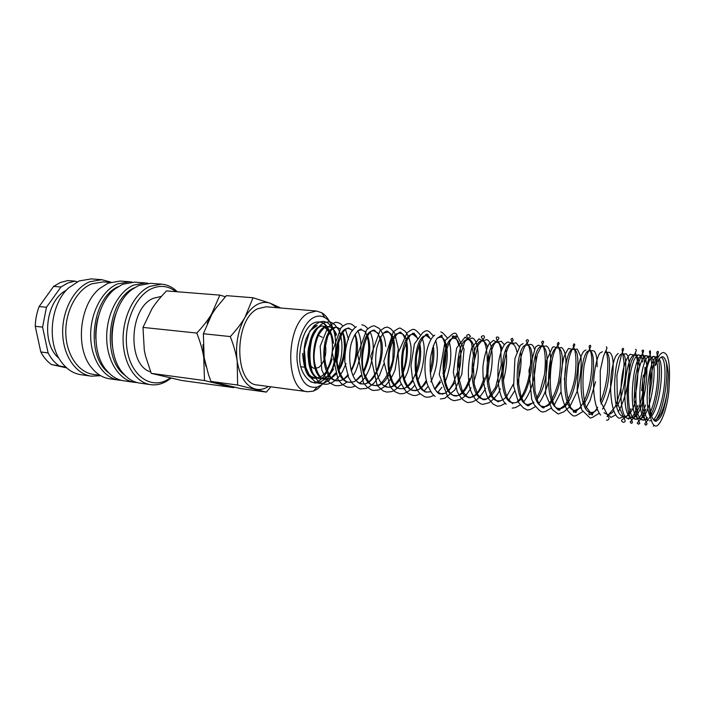 <?xml version="1.0" encoding="UTF-8"?>
<svg xmlns="http://www.w3.org/2000/svg" width="705" height="705" viewBox="0 0 705 705"><rect width="100%" height="100%" fill="white"/><g stroke="black" fill="none" stroke-linecap="round" stroke-linejoin="round"><path stroke-width="1.06" d="M668.745 392.095C667.009 410.187 659.113 429.75 654.452 425.459C650.662 423.493 649.578 411.2 649.719 408.495C650.036 406.018 650.468 413.985 652.257 417.651C653.861 420.638 655.236 421.784 656.381 421.105C660.382 418.188 663.528 415.783 667.335 391.645L668.208 376.435C668.622 369.878 665.679 353.901 661.272 357.188C659.404 358.122 657.465 360.81 655.447 365.26C653.976 367.543 656.734 359.383 658.743 356.289C660.929 353.082 662.797 351.945 664.357 352.879C669.133 354.633 670.587 367.702 668.745 392.095M337.087 344.058C337.184 355.681 334.478 365.86 328.988 374.575C323.648 380.823 323.727 379.836 321.004 381.581C317.488 382.912 315.258 383.335 314.298 382.85L310.561 381.625C302.348 375.13 298.779 365.842 299.854 353.751C301.819 332.319 310.649 317.435 323.762 323.207C326.195 324.996 328.054 327.578 329.341 330.953C330.178 333.139 330.301 334.064 329.72 333.729C328.116 330.486 325.763 327.913 322.661 326.018M310.729 376.276L315.003 378.012L311.68 376.981L308.993 374.443L304.771 364.961C303.441 356.386 303.705 348.208 305.565 340.445C308.032 333.641 311.125 328.856 314.844 326.098L317.215 325.525L309.839 330.971M177.307 291.764L176.858 291.324C172.328 287.032 167.244 284.635 161.595 284.159L149.768 286.38C134.629 293.077 122.714 316.439 123.084 340.004C123.349 363.586 135.677 382.692 150.659 384.666C156.016 385.379 161.269 384.278 166.398 381.361L170.989 378.197M175.853 291.65C168.504 285.913 160.484 284.89 151.787 288.592C134.523 296.1 122.529 326.309 127.42 351.487C132.064 376.787 151.46 389.239 167.675 379.625L170.196 378.021M161.595 284.159L150.535 283.331L138.647 285.525L132.469 289.217C110.209 304.419 104.833 353.822 123.304 373.456C128.099 378.973 133.553 382.18 139.678 383.088L150.659 384.666M147.953 283.287L145.38 282.943L133.465 285.128C118.22 291.729 106.27 314.809 106.684 338.109C107.001 361.436 119.453 380.365 134.567 382.357L137.149 382.577M145.38 282.943L134.558 282.132L122.582 284.291L115.329 288.733C94.109 304.243 89.077 350.535 106.464 370.24C111.46 376.311 117.25 379.836 123.824 380.823L134.567 382.357M132.029 282.079L129.517 281.753L117.515 283.904C102.163 290.416 90.187 313.214 90.654 336.267C91.016 359.339 103.582 378.091 118.819 380.11L121.339 380.33M129.517 281.753L120.158 281.057L108.112 283.172L99.846 288.363C79.63 304.075 74.897 347.583 91.262 367.279C96.444 373.888 102.533 377.721 109.531 378.779L118.819 380.11M110.13 282.397L103.265 281.877L91.571 283.877C76.73 290.011 65.248 311.425 65.785 333.068C66.226 354.73 78.44 372.407 93.21 374.346L100.022 375.316M110.879 282.15L101.802 279.682L89.658 281.762C74.157 288.116 62.119 310.447 62.675 333.051C63.115 355.673 75.884 374.126 91.306 376.17L100.7 375.712M101.802 279.682L91.297 278.898L79.119 280.951L68.729 287.807C50.681 303.714 46.539 341.714 60.753 361.127C66.261 368.953 72.976 373.465 80.881 374.681L91.306 376.17M77.215 281.815L75.1 281.136L67.847 282.996L60.93 287.005L46.468 307.265L39.127 306.552L53.606 286.397L60.93 287.005M75.1 281.136L67.803 280.572L60.542 282.423L53.606 286.397M225.371 296.717L219.854 295.122L211.544 314.148C208.01 320.026 203.093 326.327 196.792 333.06C200.264 341.916 202.591 350.024 203.745 357.373L204.485 380.559L233.928 387.653L234.298 387.239M150.685 371.94C126.962 365.243 128.953 307.644 153.47 298.241L161.419 296.4M280.722 308.014L270.456 303.317L253.042 297.748L245.032 317.224C241.551 323.234 236.642 329.684 230.306 336.576C233.804 345.626 236.105 353.892 237.206 361.401L237.611 385.045L266.358 392.112L270.817 386.807M277.047 307.706L270.456 303.317C266.146 301.731 261.714 302.137 257.166 304.525C252.61 307.019 248.565 311.249 245.032 317.224C237.805 330.451 235.197 345.186 237.206 361.401C240 377.034 246.071 386.261 255.43 389.081C259.81 390.103 264.163 389.239 268.473 386.49M329.684 321.929C327.552 317.717 324.943 314.659 321.841 312.782L316.483 311.02L308.349 313.064C285.093 324.415 284.864 391.345 307.697 391.733L313.32 391.16L317.691 388.913L323.736 382.903M321.11 385.097C338.523 374.285 341.273 325.992 324.802 317.629C321.039 315.461 317.083 315.567 312.932 317.964C303.22 323.604 295.862 343.353 297.131 361.11C299.59 380.33 306.296 388.984 317.25 387.063L321.11 385.097M307.697 391.733L257.686 385.045C233.928 384.437 233.663 319.594 257.748 308.728L266.199 306.79L316.483 311.02M318.387 335.324L322.352 337.334M324.855 341.881C327.235 352.756 325.261 361.26 318.951 367.393L315.1 368.451C307.768 368.266 305.318 349.469 311.522 340.18M302.612 353.461C305.062 383.37 313.963 377.572 317.462 378.065L315.003 378.012C322.687 377.933 328.38 371.606 332.073 359.03M333.465 343.22C332.293 332.989 328.891 327.323 323.269 326.23L325.869 326.794C333.826 332.046 334.963 355.813 327.041 369.305L327.067 369.253M327.992 369.173C326.344 375.333 317.188 385.371 310.729 381.696M266.358 392.112L240.299 388.525L210.989 381.44L208.504 374.672L204.115 357.417L203.366 333.747L211.905 314.183L215.607 308.579L226.367 295.642L253.042 297.748M203.366 333.747L230.306 336.576M210.989 381.44L237.611 385.045M233.928 387.653L181.696 380.48L151.249 373.359L145.512 355.919L144.296 350.218L142.992 327.411L152.016 308.684C155.638 303.062 160.458 297.131 166.495 290.909L219.854 295.122M215.889 308.191L211.544 314.148L207.129 323.383M202.987 344.71L203.745 357.373L206.071 366.635M221.432 384.287L223.591 384.807M142.992 327.411L196.792 333.06M151.249 373.359L204.485 380.559M66.64 367.869L51.509 364.564L65.821 367.12M35.25 326.3L42.582 327.129L48.099 352.932L40.802 351.971L35.25 326.3C35.444 319.409 36.739 312.826 39.127 306.552M40.802 351.971C43.639 357.356 47.209 361.55 51.509 364.564M48.099 352.932C50.927 358.334 54.479 362.546 58.771 365.578M46.468 307.265L42.582 327.129M66.367 290.213C45.402 300.533 40.705 343.688 58.964 358.272M118.176 286.671C91.553 297.827 85.199 356.254 108.799 372.866M98.189 317.03C96.224 324.203 95.431 331.5 95.809 338.929M134.664 287.684C107.653 298.55 101.079 359.012 125.12 375.421M115.814 313.901C112.21 324.256 111.055 334.884 112.351 345.767M318.66 327.446C320.519 326.204 321.771 325.71 322.405 325.974L323.269 326.23C306.622 323.163 301.564 377.854 320.132 378.656L320.132 378.656C325.199 379.008 329.667 375.791 333.527 369.015M336.972 360.352C338.805 353.443 339.193 346.781 338.144 340.365M336.488 334.417C334.523 329.711 331.852 327.138 328.468 326.706L328.468 326.706C311.901 323.604 306.807 378.514 325.322 379.308L325.322 379.308C328.838 379.625 332.372 377.915 335.933 374.161M338.823 370.337C346.076 359.303 347.389 340.339 342.515 332.064M339.986 328.891L336.717 327.473C321.436 324.503 317.532 379.845 336.99 380.753L336.99 380.753C341.017 381.149 344.815 379.29 348.402 375.175M351.275 371.138C357.981 357.664 359.268 345.327 355.144 334.117M352.447 330.24L349.019 328.618C333.958 325.613 330.028 381.44 349.336 382.295L351.839 382.26M356.025 380.7L361.057 376.153M363.921 371.87C370.301 358.246 371.464 345.979 367.393 335.078M365.084 331.623L361.471 329.773L357.779 330.795M357.312 381.995L361.85 383.855C376.065 386.648 387.283 351.284 380.11 336.673M377.906 333.051L374.144 330.953C359.576 327.966 355.628 384.648 374.558 385.45L374.558 385.45C393.61 388.869 401.832 332.504 386.983 332.143L383.458 333.157M382.868 385.071L387.459 387.054C406.291 390.473 414.593 333.712 400.035 333.359C385.996 330.398 382.022 387.962 400.546 388.684L400.546 388.684C405.023 389.054 409.164 386.402 412.971 380.735M415.765 375.668C420.462 364.256 421.793 353.513 419.757 343.432M417.915 338.382L413.271 334.584C399.506 331.658 395.531 389.671 413.853 390.341L413.853 390.341C418.479 390.693 422.736 387.776 426.613 381.581M430.297 373.87C433.725 363.789 434.703 354.421 433.24 345.776M431.072 339.325L426.719 335.836C413.253 332.901 409.252 391.372 427.336 392.033L430.843 391.68M434.897 389.345L440.484 382.339M443.304 376.347C450.046 359.647 447.534 337.219 440.378 337.096L437.329 338.039M436.571 391.645L441.066 393.743L444.793 393.275M448.468 391.072L454.575 383.009M457.422 376.373C463.511 359.647 460.973 338.506 454.24 338.391C441.383 335.492 437.364 394.906 454.972 395.479C472.65 398.801 481.348 339.889 468.332 339.695C455.791 336.805 451.764 396.756 469.142 397.241C479.867 399.312 490.354 372.522 488.688 354.509M487.437 346.992C486.265 343.273 484.67 341.282 482.634 341.026C470.438 338.171 466.402 398.554 483.498 399.03C493.465 400.942 503.573 376.858 503.062 358.66M502.048 349.283C500.938 344.974 499.316 342.674 497.184 342.374C485.322 339.502 481.268 400.475 498.118 400.854C500.814 401.136 503.476 399.867 506.12 397.056M506.604 396.518L513.39 384.031M516.862 351.813C515.848 346.763 514.209 344.084 511.945 343.749C500.462 340.929 496.399 402.326 512.94 402.705C529.499 405.93 538.541 345.186 526.97 345.142C515.848 342.304 511.768 404.309 528.045 404.591L533.888 402.537M536.99 399.242C548.578 384.798 550.059 346.252 542.224 346.56C531.491 343.784 527.419 406.23 543.361 406.503C559.294 409.658 568.503 347.953 557.752 348.006C547.406 345.194 543.317 408.274 558.959 408.451C574.566 411.517 583.855 349.319 573.509 349.469C563.595 346.737 559.506 410.275 574.795 410.425L580.797 407.851M583.74 404.229C594.518 388.843 596.324 350.596 589.556 350.958C580.074 348.2 575.959 412.372 590.922 412.434C592.984 412.654 595.064 411.649 597.179 409.429M600.986 403.983C610.645 387.124 611.922 352.095 605.859 352.465L604.864 352.694M604 412.716L607.296 414.478C609.455 414.707 611.632 413.535 613.835 410.971M616.708 406.785C626.56 390.217 628.331 353.61 622.453 354.016C613.888 351.301 609.754 416.611 623.978 416.558C628.781 416.558 632.737 411.077 635.848 400.123M639.55 366.159C638.845 359.268 637.355 355.611 635.073 355.179C625.282 352.412 619.466 417.853 631.909 417.545C644.229 420.259 652.425 355.681 642.405 355.866C632.808 353.064 626.965 418.805 639.241 418.462C651.376 421.132 659.598 356.307 649.763 356.545C640.387 353.804 634.526 419.739 646.608 419.378L647.93 419.263M651.667 416.073C660.259 405.093 664.357 366.424 659.166 358.854M648.265 420.233C647.12 418.62 647.313 420.409 645.031 413.438C643.013 402.952 642.969 390.773 644.908 376.911C646.6 368.539 648.318 362.661 650.089 359.277L653.632 356.439L657.21 357.241C649.913 354.589 642.713 404.723 650.583 417.272M656.381 421.105L654.046 420.312C659.695 419.158 664.119 409.605 667.335 391.645M653.306 426.164L654.452 425.459M658.073 357.444C656.276 351.416 656.981 353.328 656.901 352.042L657.747 351.381C658.734 351.46 658.611 352.676 657.377 355.02L653.218 365.613C649.834 379.308 648.671 393.601 649.719 408.495M648.115 419.819C642.925 425.679 645.701 422.674 644.881 424.322L645.868 425.212L647.102 423.969L644.617 418.585L642.608 410.909L642.766 378.92L650.495 353.24L650.31 350.711L649.42 351.495L649.992 354.324C651.72 360.043 652.345 368.768 651.878 380.515L649.146 398.166M645.921 409.094C641.823 420.136 635.866 423.397 637.435 423.229L638.501 424.269L639.788 423.344L637.144 417.58L634.112 400.59L635.214 378.109L638.131 364.124C639.964 358.766 641.7 354.765 643.339 352.112C643.744 350.72 643.603 350.032 642.934 350.05L642.043 350.764L643.365 355.893M644.987 367.287L644.502 381.951C642.889 393.302 641.021 401.921 638.889 407.798C634.615 416.426 631.698 421.096 630.12 421.784L631.169 423.335C633.504 422.427 632.676 423.493 628.516 412.971C626.111 396.351 626.992 379.308 631.16 361.832L635.637 352.156C636.509 350.473 636.5 349.557 635.602 349.389M631.01 408.803L627.097 416.082L621.678 419.995L621.581 421.167L623.229 422.321C624.947 422.251 625.502 421.449 624.886 419.924L617.457 403.533L616.884 375.474L621.378 354.906L623.643 349.151L622.982 348.252L622.092 349.398L624.031 362.67C623.652 377.704 620.726 392.377 615.262 406.679L607.04 416.62M606.556 420.189C608.151 420.215 608.988 419.519 609.049 418.1L600.422 401.145L600.237 370.654L603.506 356.148L607.031 348.058L606.379 346.763M585.987 350.041C583.141 350.808 581.149 354.324 578.541 365.534L577.131 390.138L581.828 409.984L590.173 418.091L592.473 417.413L599.135 413.245M602.449 409.147C608.671 400.475 612.98 378.541 613.024 370.169C613.588 359.894 612.363 353.954 609.34 352.341L605.022 352.341M590.482 350.975C588.419 344.921 589.362 347.309 589.213 345.899L590.067 345.291C591.037 345.476 590.966 346.534 589.856 348.455L586.824 354.888L584.198 364.917C582.233 379.537 582.63 393.152 585.379 405.754L592.182 415.069C593.205 413.809 592.782 412.927 590.922 412.434C589.063 412.531 588.508 413.227 589.239 414.549C592.094 414.329 594.914 411.914 597.699 407.296M564.3 379.616C567.19 362.185 566.3 351.495 561.638 347.539L557.752 348.006L553.971 346.807L552.553 347.204L546.472 360.704L545.6 393.945L552.182 409.526L558.21 414.011L563.894 411.79L569.878 406.618L577.06 391.636C580.374 378.514 581.678 366.935 580.982 356.906L577.307 349.134L573.509 349.469L568.785 348.605C568.653 347.873 567.093 350.473 564.123 356.404C561.321 367.517 560.316 379.334 561.092 391.865C562.775 401.85 565.604 408.794 569.578 412.681C571.455 414.707 572.945 415.827 574.055 416.038L576.02 415.694L582.832 411.579M585.705 408.362L590.147 400.317L595.558 381.722M597.126 366.741C597.179 361.26 596.721 356.897 595.743 353.681L594.588 351.478L593.205 350.729L588.569 350.79M536.611 398.113L540.162 390.764L544.524 374.47C545.873 362.273 545.432 352.712 543.202 345.776L541.572 342.198L542.709 341.035C543.89 341.431 543.881 342.366 542.691 343.837L537.439 354.016L534.249 371.641L534.98 391.063L537.703 401.092C539.369 404.846 541.299 407.137 543.485 407.966C544.639 407.693 544.604 407.208 543.361 406.503C542.057 406.644 541.925 407.085 542.965 407.834L548.71 404.247C552.482 399.127 555.699 391.83 558.369 382.357C560.669 369.658 561.074 358.907 559.576 350.103L557.285 344.102L558.245 342.436C559.259 342.789 559.303 343.635 558.378 344.974C548.534 353.231 546.384 406.344 559.347 410.204C560.581 409.817 560.449 409.235 558.959 408.451C557.54 408.627 557.294 409.138 558.21 409.993L565.005 405.084C569.367 397.858 572.672 388.834 574.91 378.003C576.276 367.305 576.329 358.369 575.06 351.187L573.147 345.635L574.02 343.855C574.989 344.128 574.998 345.036 574.046 346.56C569.631 351.989 566.97 364.044 566.053 382.736C566.467 392.659 567.983 400.898 570.583 407.437L575.518 412.548C576.928 412.196 576.69 411.482 574.795 410.425C573.191 410.539 572.812 411.138 573.676 412.222C581.017 409.526 586.516 399.268 590.182 381.44C592.35 367.754 592.491 357.743 590.596 351.416M538.823 403.41C542.665 398.307 545.732 391.495 548.032 382.982C550.913 372.496 551.002 357.576 550.341 355.02C549.724 349.812 548.358 346.789 546.216 345.961L542.224 346.56L538.382 345.194L535.553 346.975L528.944 370.381L531.711 399.391L534.267 404.802L538.444 409.429C540.056 411.086 541.449 411.94 542.621 412.02L545.511 411.438L551.284 408.063M554.306 404.899L561.074 391.672M523.084 343.599L520.255 345.335L514.932 358.528L513.628 386.155L518.501 402.396L523.225 407.763L527.296 410.063L530.336 409.517L535.747 406.45M528.345 345.062L526.274 341.273L526.318 340.242L527.455 339.66C528.688 340.11 528.75 340.973 527.631 342.269C523.938 346.675 521.057 354.597 519.012 366.054L518.721 384.084L520.784 395.293C522.661 401.048 525.04 404.547 527.93 405.789C529.006 405.595 529.05 405.199 528.045 404.591M512.209 408.133L515.461 407.596L520.475 404.837M523.603 401.894C528.371 396.025 531.87 387.776 534.099 377.149C535.818 365.754 536.302 358.51 535.536 355.39M534.311 348.878C533.553 346.261 532.451 344.763 531.006 344.366L526.97 345.142L525.569 344.78M513.892 344.727C510.217 338.338 511.107 339.96 511.134 338.955L512.42 338.312L513.293 340.268C507.926 344.031 504.507 355.179 503.035 373.729C503.282 383.467 504.78 391.707 507.512 398.457L512.632 403.692L512.94 402.705M504.41 344.771L501.237 341.202L497.184 342.374L493.385 340.4L488.962 344.111C486.212 349.327 484.203 356.739 482.951 366.327C482.581 378.691 484.185 389.151 487.754 397.735L492.971 403.965L497.377 406.239L500.647 405.772L505.459 403.225M508.649 400.361L514.456 391.204M517.232 384.022C520.669 372.531 521.788 362 520.59 352.43M519.241 346.763L516.025 342.797L511.945 343.749L508.076 341.995C505.265 342.621 502.824 346.278 500.726 352.967C495.58 368.6 497.404 397.074 506.216 404.273M487.261 361.304C487.296 350.561 485.666 342.982 482.387 338.576L481.427 337.625L481.427 336.444L483.092 335.677C484.018 335.668 484.467 336.329 484.45 337.669L478.131 345.133L473.328 364.934L474.289 384.613L477.814 394.809L482.846 399.647L483.498 399.03L483.974 399.753L485.904 399.391L488.089 398.052L495.58 387.309L501.264 365.049L500.814 348.684C499.827 344.639 498.505 341.625 496.84 339.643C495.888 337.757 496.153 336.875 497.642 336.981C499.281 337.651 499.36 338.576 497.88 339.739L493.844 344.622C490.451 352.2 488.477 361.912 487.922 373.773C488.442 383.37 490.046 391.099 492.733 396.959L497.598 401.638L498.118 400.854L498.4 401.709L502.515 399.938M488.362 381.449C493.932 367.049 493.535 341.194 486.635 339.599L482.634 341.026L478.995 338.788L471.742 347.847C468.173 361.55 467.468 374.593 469.618 386.957C472.015 396.756 477.955 402.264 478.149 402.035C480.017 403.551 481.559 404.326 482.766 404.37L488.618 402.855C488.257 403.613 497.219 397.206 500.347 388.763M503.255 380.92C506.516 369.147 507.38 358.792 505.846 349.856M473.76 381.564C480.634 364.08 479.1 339.704 472.112 337.924L468.332 339.695L465.053 337.131L456.602 348.111L453.341 372.258L457.148 391.39C459.642 396.113 461.722 398.977 463.379 399.991C465.564 401.727 467.239 402.573 468.402 402.537L472.755 401.806L476.598 399.726C476.492 400.096 481.762 395.681 485.534 388.349M473.39 355.073L471.513 342.797L466.595 336.285L466.966 335.104L468.781 334.39L470.552 336.373L464.771 341.731L459.263 358.678L458.964 378.453L462.48 391.442L468.314 397.699L469.142 397.241L469.759 397.867L475.329 394.923L477.761 392.033C478.959 391.028 481.136 386.349 484.273 377.968M440.334 398.951L444.776 398.316L454.848 389.971L461.854 374.232L464.066 349.001L457.175 335.871C456.849 334.258 456.012 333.342 454.681 333.121L452.654 333.862L445.269 340.392L439.241 374.522L447.79 397.003L451.297 399.709L454.249 400.731L459.836 399.541C461.467 398.343 465.459 397.69 470.975 387.785M440.81 331.879L442.802 332.945L447.525 338.056M449.341 342.445C451.006 348.376 451.253 355.62 450.09 364.194C448.398 373.112 446.573 379.246 444.608 382.586M441.938 387.318L437.682 392.474M433.857 395.338L430.147 396.906L426.613 397.206C425.194 396.818 425.89 397.743 420.101 393.663C418.056 392.147 415.527 387.274 412.531 379.043L410.953 365.639L414.417 343.934L422.718 332.663L425.159 331.094L427.142 330.645L429.23 331.641L433.584 336.118M435.655 340.489C437.488 346.278 437.875 353.452 436.827 362.009C436.016 369.764 432.024 380.048 430.817 381.854M428.129 386.322L424.172 390.914M420.224 393.778C414.822 396.254 415.959 395.267 413.121 395.479L408.336 393.443C406.714 392.826 403.965 388.852 400.105 381.52L398.078 353.135L407.093 332.734C410.856 330.055 413.06 328.953 413.685 329.438C414.945 329.808 415.827 329.684 420.198 334.76M422.172 338.664C426.93 348.217 422.692 372.839 417.237 381.044M414.549 385.282C411.632 390.27 403.983 393.822 402.881 393.654L399.823 393.778L394.818 391.645L390.2 386.878L383.82 361.242L393.328 331.817C397.549 328.724 399.92 327.534 400.44 328.248L404.846 331.024C407.983 334.39 410.063 339.792 411.068 347.221C411.253 355.461 410.072 363.815 407.516 372.275L403.886 380.154M401.18 384.207C396.959 388.781 393.593 391.275 391.063 391.698L386.728 392.103L383.106 390.896L377.157 385.45L370.707 356.184L379.942 330.777L384.727 327.622L387.389 327.076L390.658 328.68L394.641 333.042L398.387 349.116L395.056 369.922C392.103 377.307 388.323 383.079 383.731 387.248L378.673 389.927L373.835 390.464C372.187 390.05 372.531 390.79 366.847 386.86L363.427 382.771L357.691 354.351L366.626 329.896L368.274 328.486C371.244 326.424 373.333 325.578 374.54 325.921L378.832 328.257C377.845 326.794 385.238 333.756 385.714 346.481M383.846 363.895L379.457 375.43L374.214 382.894C369.164 386.992 366.186 388.878 365.269 388.543L361.127 388.834C360.061 389.504 357.091 387.662 352.218 383.317L348.429 377.157L344.815 361.868C344.833 350.041 346.957 340.057 351.187 331.94C355.17 327.094 355.047 327.684 356.281 326.75M361.868 324.776C364.441 325.543 364.459 325.216 367.939 328.742M370.222 332.17C374.425 341.872 374.267 353.813 369.728 367.992C366.344 376.118 363.701 379.246 362.943 380.074L359.576 383.414M355.232 386.12C349.477 388.094 351.108 387.063 348.623 387.239C346.851 386.825 346.966 387.442 341.449 383.635L338.039 379.642L332.143 352.156L340.859 327.94L342.771 326.23C347.371 323.269 346.798 323.992 349.398 323.657C351.169 323.718 353.187 324.987 355.461 327.455M357.761 330.804C360.951 337.237 361.788 345.653 360.29 356.06C357.576 367.067 355.117 373.597 352.914 375.65M347.389 381.837C339.722 386.763 341.264 384.868 338.849 385.688L336.276 385.661C335.65 385.917 333.659 385.062 330.284 383.088C328.045 381.757 325.208 377.387 321.771 369.984L320.176 346.226L327.843 327.428C332.919 323.19 336.003 321.568 337.096 322.555C338.955 322.705 340.929 323.868 343.018 326.045M345.485 329.473L348.57 339.519M346.014 363.621L342.366 371.782L338.691 377.043C335.527 380.242 333.245 382.084 331.844 382.568C328.742 384.022 326.327 384.56 324.617 384.172C323.745 384.287 321.956 383.52 319.25 381.881C317.506 380.744 315.241 377.695 312.456 372.716C309.283 361.973 309.134 350.623 311.998 338.664C314.412 332.557 317.444 327.86 321.092 324.564L324.705 322.502L328.838 321.806C329.693 321.454 331.658 322.432 334.725 324.732L338.127 328.997C342.542 335.774 343.846 354.58 338.153 367.895M335.536 373.015L328.697 380.691L323.895 383.097L319.427 383.511L315.884 382.374L309.777 376.726L305.882 368.292L304.366 349.363L309.548 331.711L314.412 325.296L319.621 321.982L323.639 321.339L327.517 322.714L331.191 325.948C331.844 326.891 332.689 326.908 335.88 335.774M316.166 329.94C311.39 336.884 308.957 345.917 308.852 357.038C310.843 372.733 312.597 372.134 314.589 375.598C319.524 379.933 318.387 377.942 319.312 378.567L324.538 378.056C326.626 376.479 325.798 378.391 331.191 371.482C335.95 362.863 338.048 353.187 337.492 342.471M336.082 335.307C331.932 325.869 332.751 329.508 331.614 327.693L329.367 326.6L326.309 326.591C324.829 326.767 322.291 329.464 318.704 334.681C316.051 340.823 314.509 347.724 314.069 355.39C313.699 366.847 319.559 377.651 322.255 378.418L326.204 379.449L330.019 378.479C331.817 377.219 331.403 378.18 335.721 373.553M340.013 328.865L336.206 326.926L331.332 330.072L327.702 336.364L324.476 350.517C324.388 361.357 326.45 370.248 330.663 377.175C333.914 380.074 336.029 381.273 336.99 380.753L340.982 380.444C343.229 379.211 343.353 380.004 348.173 374.487M352.747 330.68L348.614 327.975C346.437 328.292 344.225 330.248 341.969 333.835L338.188 343.943C336.946 350.552 336.69 357.259 337.395 364.062C338.708 370.513 340.823 375.65 343.749 379.484L346.604 381.634L348.623 382.216L353.408 381.943C354.448 380.903 352.773 384.093 360.819 375.368M361.471 329.773L361.26 329.006C357.409 330.09 354.121 334.76 351.398 343.027C348.217 354.624 349.495 371.782 355.417 379.96C358.81 383.159 360.643 384.428 360.934 383.767L361.85 383.855M376.452 371.041C379.907 362.696 381.431 354.148 381.017 345.38C380.585 339.422 378.329 333.685 378.347 334.144L374.355 330.116L374.144 330.953L374.082 330.055C364.203 331.006 359.25 364.318 364.67 374.399C368.53 382.039 370.892 385.503 371.755 384.78L375.509 385.609L379.422 384.674C385.573 379.405 390.05 371.059 392.852 359.62L393.346 343.652L391.31 335.862C390.068 333.227 388.64 331.658 387.045 331.147L386.983 332.143L387.151 331.103L385.767 331.421L383.485 333.139C380.603 336.787 378.321 341.951 376.637 348.623C375.501 355.796 375.386 362.978 376.294 370.169C377.369 374.919 378.514 378.453 379.731 380.77C381.987 384.516 384.207 386.587 386.411 387.001L388.517 387.265L392.024 386.411C393.364 385.344 393.98 386.287 399.25 378.832M404.256 337.166C403.04 334.285 401.594 332.61 399.92 332.152C398.942 332.61 398.977 333.007 400.035 333.359C401.207 332.989 401.33 332.593 400.405 332.143C395.866 333.386 391.381 341.652 389.416 352.923C388.693 361.154 388.869 368.054 389.927 373.615L392.535 381.564C398.017 390.42 398.387 387.812 399.524 388.684L403.789 388.631C402.555 390.068 412.072 384.225 415.412 373.747M417.589 339.035C416.355 335.65 414.813 333.694 412.945 333.148C411.914 333.685 412.028 334.17 413.271 334.584C414.663 334.188 414.884 333.721 413.914 333.174L410.486 335.016L407.323 339.51L403.454 351.072C402.079 360.704 402.361 369.958 404.326 378.841C408.442 390.306 412.813 390.676 412.76 390.394L414.91 390.658C416.135 390.332 414.302 391.539 418.558 389.557M429.53 337.254L426.164 334.135C425.212 334.822 425.397 335.395 426.719 335.836C428.279 335.633 428.587 335.087 427.653 334.188C422.921 335.562 418.382 344.437 416.496 356.624C415.897 365.498 416.214 372.778 417.457 378.453L420.18 386.058C425.873 394.324 425.432 391.249 426.313 392.156L427.336 392.033M440.378 337.096C442.185 336.734 442.634 336.091 441.727 335.166L436.871 338.62C433.769 343.811 431.557 350.79 430.253 359.585C429.883 369.208 430.447 376.805 431.954 382.366L434.544 388.746C439.638 395.681 439.224 393.205 440.043 393.954L441.066 393.743M458.743 345.609C457.536 339.96 455.58 336.726 452.874 335.915C451.764 336.734 452.222 337.563 454.24 338.391C455.853 338.453 456.584 337.66 456.443 336.021C449.111 335.624 441.638 358.871 444.829 378.373C446.662 388.332 449.746 394.148 454.082 395.813L455.756 395.998C457.73 396.043 459.933 394.73 462.357 392.068C465.08 388.235 465.591 388.931 469.583 378.691M607.296 414.478C608.195 414.584 609.376 415.58 610.847 417.448L615.712 414.91M618.47 411.42C623.969 402.026 627.917 387.151 629.16 373.192L629.265 363.128L628.181 356.633C626.771 354.121 625.961 353.223 625.749 353.963L621.784 353.919M628.199 419.193L631.874 417.149C633.152 416.161 635.214 412.196 638.06 405.252M641.673 390.702L643.295 375.448M642.634 362.017C642.052 357.84 640.81 355.479 638.906 354.95L635.073 355.179L630.296 354.377C630.737 353.699 627.459 355.558 624.436 365.269C619.616 379.299 619.043 415.245 627.318 418.294L631.909 417.545L636.139 419.352L638.413 418.479C641.057 415.994 643.445 411.5 645.568 405.014M649.781 384.868L650.442 368.75M649.411 360.563C648.812 357.646 647.736 356.016 646.168 355.664L642.405 355.866L638.704 354.959L636.342 356.104L633.91 360.22C631.495 366.829 629.732 375.051 628.631 384.877C628.085 394.826 628.508 403.577 629.891 411.112L631.971 416.726L634.685 419.131L639.241 418.462L643.445 420.18L644.652 419.986C645.745 419.017 643.824 421.361 647.41 417.501M650.592 411.755C654.284 402.678 656.584 392.05 657.509 379.872C658.056 366.556 657.404 366.248 656.91 362.282M656.558 360.74C655.985 358.131 654.945 356.686 653.456 356.395L652.68 356.404M649.763 356.545L646.159 355.69L643.242 357.514C640.774 362.017 638.739 368.627 637.135 377.351C635.963 386.648 635.628 395.646 636.148 404.335L637.999 414.276C639.003 417.422 640.351 419.316 642.061 419.969L646.608 419.378L648.106 419.792M653.482 419.792C657.236 416.1 660.444 407.499 663.123 393.98C665.917 377.651 665.82 359.55 661.246 357.197M323.762 323.207L329.341 330.953M168.354 379.228L167.111 380.938M324.802 317.629L321.841 312.782M656.117 419.845C663.987 408.979 668.904 375.791 666.04 360.942M658.549 359.629C660.065 368.213 659.765 379.193 657.659 392.579C654.751 407.279 652.953 410.627 651.226 414.575M650.213 416.54L648.785 418.893M643.48 356.325L644.643 362.723M635.275 352.764C638.827 359.894 638.986 382.163 634.068 399.682M606.036 350.306L606.644 352.5M606.723 352.817L607.772 360.907C607.913 361.938 607.895 369.561 607.128 376.029C605.921 385.379 603.718 393.954 600.528 401.735M533.729 402.132L528.494 405.727M528.741 346.032C531.579 354.58 531.341 366.142 528.019 380.735C525.225 390.861 521.63 397.884 517.241 401.788M435.135 396.466L433.513 395.003C432.879 393.831 432.932 396.078 427.873 385.626C421.484 368.856 426.428 340.586 434.721 335.139M338.532 369.341C342.225 362.388 344.181 354.747 344.419 346.411C344.049 338.479 343.291 333.844 342.163 332.496M350.967 370.002C357.805 359.471 356.906 337.677 354.738 334.787M363.613 370.574C368.001 360.704 369.535 350.782 368.213 340.806C365.71 330.478 365.807 333.685 364.793 331.341M362.678 383.978L364.67 383.899M366.503 383.229L368.803 381.749C368.327 382.313 372.663 378.77 375.783 372.451M401.991 373.465C406.732 363.542 407.164 347.221 405.842 342.771M416.276 371.368C419.343 360.378 420.268 351.68 419.061 345.283M420.788 387.829C422.665 386.137 424.498 383.608 426.296 380.251M430.032 370.856C432.262 362.969 433.073 355.399 432.447 348.164M427.345 392.033L430.94 391.821M434.685 388.993L440.149 380.806M442.978 373.624C447.331 356.959 446.952 344.63 441.832 336.637M441.956 394.192L445.304 393.152M445.727 392.879L449.922 388.719L453.148 383.494L457.14 372.971M458.488 367.041L459.581 356.756M602.44 351.68L599.929 353.117C597.355 355.637 593.064 372.875 593.628 388.781C594.289 401.215 596.615 409.975 600.607 415.069M618.188 353.469C615.668 355.637 614.408 357.4 612.107 368.741C608.486 388.296 611.508 415.941 619.484 418.285L623.978 416.558M649.552 420.823L651.411 420.559M301.238 366.803L304.163 367.155M317.25 387.063L313.32 391.16M279.25 307.891L279.171 307.151"/></g></svg>
